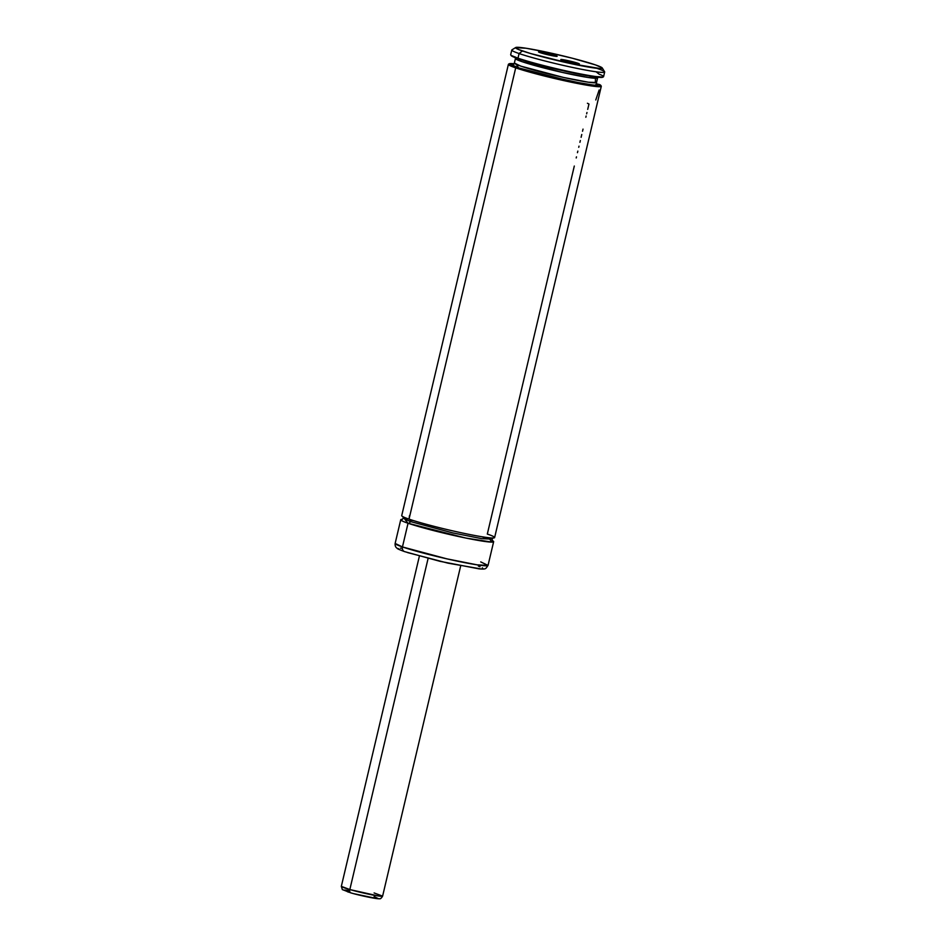 <?xml version="1.0" encoding="UTF-8"?>
<svg xmlns="http://www.w3.org/2000/svg" width="946" height="946" viewBox="0 0 946 946"><rect width="100%" height="100%" fill="white"/><g stroke="black" fill="none" stroke-linecap="round" stroke-linejoin="round"><path stroke-width="1.42" d="M409.476 515.724L409.027 519.129C414.774 521.341 443.875 529.547 473.189 535.2C501.818 540.615 496.201 536.902 487.308 534.088L574.305 166.047M409.417 519.259A2.117 1.762 -71 0 1 410.28 521.518L403.292 518.172L410.28 521.518A2.117 1.762 109 0 0 409.24 519.188M492.464 540.781L492.062 539.161L481.691 538.641L452.744 532.905L410.28 521.518L452.744 532.905L481.691 538.641L492.062 539.161L493.162 537.884M595.377 81.486L595.472 78.778M513.82 64.245L511.845 64.813L518.609 67.876L542.153 74.663L584.356 83.922L596.24 85.412L597.801 85.258L596.985 84.028L599.326 84.478L596.63 83.922L594.987 85.353L571.136 81.391L518.609 67.876L516.268 64.399M577.911 63.252A9.543 0.627 -166.7 0 1 579.342 63.985A9.543 0.627 -166.7 0 1 572.318 62.897A9.543 0.627 -166.7 0 1 562.255 60.26L579.366 63.95L566.701 60.355L561.569 59.492L560.931 59.716L562.255 60.26A9.543 0.627 -166.7 0 1 560.801 59.598A9.543 0.627 -166.7 0 1 567.245 60.473A9.543 0.627 -166.7 0 1 577.911 63.252L577.155 63.831L577.911 63.252M555.657 55.601A9.543 0.627 -166.7 0 1 557.099 56.346A9.543 0.627 -166.7 0 1 550.075 55.258A9.543 0.627 -166.7 0 1 540 52.609L557.123 56.311L546.209 53.094L539.326 51.853L538.546 51.912L540 52.609A9.543 0.627 -166.7 0 1 538.558 51.959A9.543 0.627 -166.7 0 1 545.002 52.834A9.543 0.627 -166.7 0 1 555.657 55.601L554.912 56.192L555.657 55.601M404.959 551.719A4.245 3.536 -71 0 1 404.521 551.601A4.245 3.536 -71 0 1 402.452 546.942L395.144 543.43A47.738 3.122 13.3 0 0 402.452 546.942L408.045 523.244A47.738 3.122 -166.7 0 1 400.737 519.744A47.738 3.122 -166.7 0 1 402.464 519.33M490.004 539.551L491.944 542.117L465.81 538.049L408.045 523.244A2.117 1.762 109 0 0 410.28 521.518A2.117 1.762 -71 0 1 408.045 523.244L404.959 519.449M515.736 47.513L511.916 49.866A47.738 3.122 13.3 0 0 519.082 53.544L522.429 50.954A44.545 2.921 -166.7 0 1 515.736 47.513A44.545 2.921 -166.7 0 1 548.491 52.562A44.545 2.921 -166.7 0 1 595.483 64.907L602.188 67.864L600.19 68.561L570.698 63.583L530.777 53.579L518.574 49.523L515.605 47.667L526 48.222L547.214 52.278L572.377 58.238L595.483 64.907A44.545 2.921 -166.7 0 1 602.259 67.97A44.545 2.921 -166.7 0 1 572.164 63.89A44.545 2.921 -166.7 0 1 522.429 50.954L519.082 53.544A47.738 3.122 -166.7 0 1 511.774 50.043L510.674 54.679A47.738 3.122 13.3 0 0 517.982 58.179L519.082 53.544L517.982 58.179A47.738 3.122 13.3 0 0 569.823 71.73A47.738 3.122 13.3 0 0 603.583 76.638L604.671 72.002A47.738 3.122 -166.7 0 1 570.911 67.095A47.738 3.122 -166.7 0 1 519.082 53.544A47.738 3.122 13.3 0 0 572.377 67.414A47.738 3.122 13.3 0 0 604.624 71.778L602.259 67.97M600.84 85.459A47.205 3.086 -166.7 0 0 599.504 84.525L600.651 85.909L596.169 85.92L573.193 82.03L541.514 74.699L516.256 67.426A47.205 3.086 -166.7 0 1 509.173 63.796L508.534 64.186A47.738 3.122 13.3 0 0 515.7 67.864A47.738 3.122 -166.7 0 1 508.392 64.363L401.719 515.629A47.738 3.122 13.3 0 0 409.027 519.129L515.7 67.864A47.738 3.122 13.3 0 0 568.995 81.723A47.738 3.122 13.3 0 0 601.242 86.098L600.84 85.459A47.205 3.086 -166.7 0 1 568.96 81.143A47.205 3.086 -166.7 0 1 516.256 67.426L515.7 67.864L516.256 67.426L509.054 64.151L514.399 63.784M587.419 103.256L588.968 104.036L587.703 109.381M586.969 112.479L586.65 113.839M586.13 116.015L585.834 117.269M583.032 129.117L582.535 131.258M581.766 134.498L581.104 137.312M580.336 140.552L579.91 142.338M579.011 146.145L578.739 147.316M577.84 151.112L577.462 152.684M576.481 156.847L576.22 157.97M597.364 68.502A47.738 3.122 -166.7 0 1 604.671 72.002M511.124 55.53A47.205 3.086 13.3 0 0 556.295 69.176A47.205 3.086 13.3 0 0 602.803 77.205L603.43 76.815A47.738 3.122 -166.7 0 1 568.345 71.411A47.738 3.122 -166.7 0 1 517.982 58.179A47.738 3.122 -166.7 0 1 510.734 54.903L511.124 55.53M596.512 72.109L599.055 74.131A47.738 3.122 -166.7 0 1 603.43 76.815M511.065 55.365L523.635 60.497L554.321 68.715L589.654 76.094L602.933 77.064M515.014 56.855L515.44 58.522A42.215 2.767 -166.7 0 0 555.881 70.926A42.215 2.767 -166.7 0 0 597.6 77.939L588.518 77.548L562.267 72.393L521.908 61.62L515.44 58.522L514.364 63.051A42.215 2.767 13.3 0 0 554.817 75.455A42.215 2.767 13.3 0 0 596.536 82.479L596.5 83.863M513.24 64.352L514.364 63.051L520.832 66.149L563.497 77.442L588.483 82.231L596.536 82.479L597.6 77.939L598.735 76.65M509.173 63.796A47.205 3.086 -166.7 0 1 514.045 63.749M409.027 519.129A47.738 3.122 13.3 0 0 460.856 532.681A47.738 3.122 13.3 0 0 494.616 537.588L601.289 86.323A47.738 3.122 -166.7 0 1 567.529 81.415A47.738 3.122 -166.7 0 1 515.7 67.864L409.027 519.129M413.556 520.607L410.174 520.087L413.497 520.584M481.869 536.749L485.937 538.073M492.287 540.568A47.738 3.122 -166.7 0 1 493.646 541.703A47.738 3.122 -166.7 0 1 459.886 536.796A47.738 3.122 -166.7 0 1 408.045 523.244L402.452 546.942A47.738 3.122 13.3 0 0 454.281 560.493A47.738 3.122 13.3 0 0 488.041 565.401L477.186 564.857L446.89 558.85L402.452 546.942A4.245 3.536 109 0 0 404.521 551.601M480.734 561.9L488.041 565.401L493.646 541.703M407.359 552.523L448.037 563.166L480.864 568.913M482.933 568.558L482.294 567.825M480.048 566.749L478.345 566.086M401.849 548.242L400.371 548.16M398.301 548.514L398.94 549.248M401.187 550.324L402.89 550.986M551.589 55.578L543.82 53.745L551.589 55.578M573.832 63.216L566.063 61.384L573.832 63.216M599.137 90.036L595.779 99.969M374.108 892.941L382.61 896.122L378.365 895.968L349.831 889.547A3.181 1.821 105.9 0 0 350.765 892.858A3.181 1.821 105.9 0 0 350.919 892.882A3.181 1.821 -74.1 0 1 350.765 892.858A3.181 1.821 -74.1 0 1 349.831 889.547A21.214 1.395 13.3 0 0 371.199 894.691A21.214 1.395 13.3 0 0 382.61 896.122C381.333 898.274 380.28 899.138 379.476 898.7C377.951 899.339 359.622 895.507 350.777 892.858L342.334 889.583L341.329 886.367A21.214 1.395 13.3 0 0 349.831 889.547L428.112 558.4L349.831 889.547L341.329 886.367L419.397 556.082M349.322 890.635L345.302 890.08M344.178 890.032L348.353 892.125M353.887 893.71L377.17 898.594M378.305 898.629L374.131 896.548M402.89 516.54L403.292 518.172L402.204 519.449M488.041 565.401C485.487 568.995 486.232 569.386 479.078 568.865L440.032 561.333L404.557 551.613C395.239 548.112 398.112 548.786 396.398 547.722C395.381 546.729 394.967 545.31 395.144 543.43L400.737 519.744M460.69 565.85L382.61 896.122"/></g></svg>
